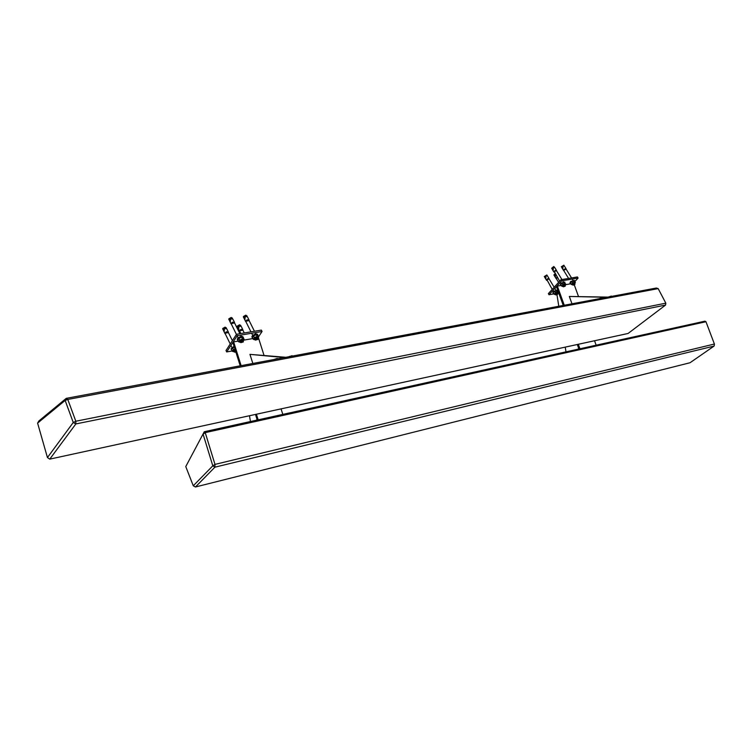 <?xml version="1.0" encoding="UTF-8"?>
<svg xmlns="http://www.w3.org/2000/svg" width="752" height="752" viewBox="0 0 752 752"><rect width="100%" height="100%" fill="white"/><g stroke="black" fill="none" stroke-linecap="round" stroke-linejoin="round"><path stroke-width="1.13" d="M185.772 466.578L204.271 431.742L704.944 321.17L705.959 321.734L205.23 432.635L204.271 431.742L185.772 466.578L193.273 485.783L212.807 465.836L203.096 434.195L205.23 432.635L214.987 464.398L714.4 344.031L705.959 321.734M195.435 486.986L690.007 362.755L714.08 346.08L214.912 467.18L195.435 486.986L193.273 485.783M212.807 465.836L214.912 467.18L214.987 464.398L212.807 465.836M714.4 344.679L714.08 346.08L714.4 344.679M66.251 398.353L656.374 288.025L658.188 288.627L67.783 399.444L66.251 398.353L38.935 420.913L37.6 423.113L47.442 457.554L73.254 422.492L65.142 400.431L66.251 398.353M37.6 423.113L65.142 400.431L67.783 399.444L75.82 421.233L665.83 303.169L658.188 288.627M75.82 421.233L73.254 422.492L75.849 423.931L75.82 421.233M665.567 305.068L75.849 423.931L49.754 459.134L628.089 333.465L665.567 305.068L665.83 303.169L665.567 305.068M49.754 459.134L47.442 457.554M577.94 349.219L578.73 348.467M578.504 348.524L578.852 349.022M556.988 294.822L558.792 306.271M565.241 347.123L565.983 351.861M564.254 305.246L557.364 286.098L561.199 285.44M565.41 284.707L570.834 283.777M557.364 286.098L556.461 286.597L563.239 305.434M577.301 344.501L578.927 349.003M578.316 344.275L579.933 348.778L596.148 345.196L594.541 340.75M578.485 296.467L574.293 284.895M606.902 297.275L569.33 296.457L607.86 297.096M569.33 296.457L571.981 303.808M553.895 293.872L549.035 294.737L548.358 293.618L561.039 279.706L577.404 276.952L578.1 278.061L574.838 281.586M549.035 294.737L561.725 280.834L578.1 278.061M561.039 279.706L561.725 280.834M256.385 420.236L257.052 419.381M256.846 419.419L257.203 420.058M249.476 415.734L250.463 421.543M241.11 365.66L233.628 341.878L238.262 341.079M243.855 340.12L252.879 338.56M233.628 341.878L232.847 342.442L240.208 365.829M255.492 414.427L257.259 420.039M256.404 414.23L258.162 419.842L282.818 414.399L281.06 408.872M263.999 355.264L258.387 337.629M284.416 357.567L249.955 354.361L285.892 357.294M249.955 354.361L252.841 363.47M232.218 350.949L226.681 351.927L226.004 350.526L236.532 334.273L261.367 330.1L262.063 331.491L258.585 336.689M226.681 351.927L237.228 335.693L262.063 331.491M235.038 349.398L232.951 350.817M236.532 334.273L237.228 335.693M558.586 282.395L556.264 278.588L557.354 277.432M556.405 278.823L557.335 277.385M556.142 278.578L557.194 277.168L556.292 277.864M554.506 275.881L554.102 275.307L555.286 274.038M553.895 274.969L555.014 273.596M555.512 276.642L554.459 275.89L555.972 278.381L557.166 277.112M555.625 274.593L555.352 276.595M574.791 284.491L573.062 285.168L574.791 284.491M573.062 285.168L572.986 284.303L574.725 283.626L574.998 284.077M572.911 284.923L572.892 284.322L574.81 283.758M572.751 284.895L572.733 284.228L574.848 283.607M568.597 278.437L563.671 270.438L566.087 269.066L571.548 277.939M563.812 270.664L563.821 269.912L566.171 269.216M563.539 270.41L563.69 269.695L566.077 268.849M561.885 267.693L561.753 266.546L564.132 265.644L563.859 265.193L561.274 266.781M563.699 269.686L565.354 268.661M566.002 268.671L564.489 266.208C563.286 265.644 562.769 266.311 562.938 268.21L561.838 267.703L563.38 270.212L566.021 268.69M570.589 283.372L570.072 283.09L570.89 281.793L574.453 281.022M569.969 282.921L570.693 281.464L574.453 280.402M574.472 282.799L572.253 284.388M574.838 283.288C575.158 282.066 574.227 282.254 572.065 283.852L572.469 284.735M574.979 283.1L575.365 282.451L574.594 281.991L572.507 282.949L571.191 284.359L572.169 284.782M571.191 284.359L570.354 282.996L571.661 281.577L573.767 280.618L575.365 282.451M574.594 281.991L573.748 280.628M572.507 282.949L571.661 281.577M570.965 282.066L573.55 280.665M239.775 331.388L239.785 330.795L242.793 329.94L244.287 332.967M239.879 331.594L239.644 330.814L242.887 330.137M239.371 330.955L242.811 329.602M237.585 327.308L237.576 326.631L241.007 326.058M237.472 326.847L237.303 326.086L239.559 324.779L240.753 325.447M238.76 328.962L237.999 328.004M239.465 331.134L239.474 330.476L242.755 329.432M242.652 329.282L241.392 326.735C239.644 325.315 238.769 325.973 238.751 328.699L238.591 328.944M240.189 329.884L241.336 329.338M257.88 339.415L255.464 340.12L257.88 339.415M255.266 339.735L257.898 338.926M255.36 339.923L255.144 339.274C256.639 338.071 257.522 337.883 257.804 338.729M255.031 339.838L254.928 339.161L257.851 338.616M245.979 321.837L245.998 321.226L249.015 320.371L254.449 331.256M246.083 322.044L245.848 321.245L249.119 320.568M245.575 321.395L249.044 320.051M243.761 317.739L243.751 317.034L247.201 316.46M243.639 317.269L243.479 316.479L245.754 315.163L246.947 315.849M244.955 319.384L244.165 318.416M245.66 321.583L245.678 320.897L248.978 319.854M248.874 319.703L247.587 317.128C245.838 315.708 244.955 316.366 244.945 319.121L244.785 319.365M246.44 320.286L247.483 319.779M252.522 337.845L252.061 337.281L252.634 336.182C255.163 334.264 256.921 333.86 257.908 334.95L257.861 335.242M251.854 336.868L252.418 335.759C254.956 333.85 256.714 333.437 257.692 334.537L257.692 334.537M257.438 337.422L254.721 338.513L254.627 339.208M257.955 338.231L258.133 338.005C257.936 336.511 256.573 336.746 254.063 338.71L254.872 339.735M257.955 338.24L258.688 336.896L257.071 336.435L254.345 337.639L253.245 339.293L254.768 339.763M253.245 339.293L252.39 337.582L253.819 335.674L256.282 334.715L257.833 335.185L258.688 336.896M257.071 336.435L256.216 334.725M254.345 337.639L253.499 335.928M253.227 336.125L256.112 334.743M609.082 296.805L611.376 296.072M609.054 296.871L611.696 296.382M599.447 298.6L601.675 297.905M599.419 298.676L602.079 298.177M289.106 356.692L292.049 355.687M289.407 356.42L292.641 356.025M274.424 359.353L277.262 358.441M274.301 359.456L277.883 358.789M557.683 294.295L555.944 294.972L557.683 294.295M555.944 294.972L555.869 294.126L557.617 293.449L557.89 293.891M555.794 294.728L555.775 294.145L557.693 293.581M555.643 294.699L555.606 294.051L557.74 293.43M552.222 289.379L546.883 279.678L549.063 278.842L554.168 287.245M546.789 280.43L546.789 279.697L549.148 278.992M546.516 280.176L546.648 279.471L549.054 278.635M546.413 280.082L549.007 278.475L547.494 275.993C546.272 275.411 545.745 276.078 545.914 277.986L544.476 276.877L547.136 275.42L546.864 274.959L544.269 276.539M546.676 279.443L548.33 278.437M544.833 277.469L546.356 279.979M553.472 293.167L552.974 292.885L553.773 291.616L557.364 290.836M552.87 292.716L553.566 291.278L557.364 290.225M557.373 292.613L555.145 294.192M557.73 293.111C558.04 291.889 557.11 292.077 554.938 293.665L555.089 294.098M557.871 292.923L558.266 292.265L557.467 291.814L555.371 292.772L554.083 294.173L555.051 294.587M554.083 294.173L553.246 292.81L553.801 291.955L556.63 290.441L558.266 292.265M557.467 291.814L556.63 290.441M555.371 292.772L554.534 291.4M553.857 291.879L556.461 290.479M565.184 286.155L563.436 286.832L565.184 286.155M563.436 286.832L563.361 285.976L565.109 285.29L565.391 285.741M563.286 286.587L563.267 285.986L565.194 285.422M562.994 286.55L563.098 285.892L565.241 285.281M559.667 281.21L554.271 271.453L556.461 270.617L561.932 279.556M554.177 272.224L554.177 271.472L556.555 270.767M553.895 271.97L554.036 271.246L556.452 270.41M552.241 269.235L552.1 268.079L554.675 267.496M551.62 268.314L553.716 266.546L554.506 267.157M554.064 271.228L555.709 270.212M556.377 270.222L554.863 267.75C553.651 267.167 553.124 267.834 553.284 269.752L552.194 269.244L553.735 271.763L556.405 270.241M560.945 285.027L560.428 284.735L561.246 283.448L564.855 282.667M560.334 284.576L561.039 283.109L564.846 282.047M564.865 284.453L562.628 286.051M565.231 284.952C565.542 283.72 564.611 283.908 562.43 285.516L562.571 285.957M565.363 284.773L565.767 284.106L564.968 283.645L562.863 284.604L561.556 286.023L562.543 286.456M561.556 286.023L560.719 284.651L562.017 283.222L564.141 282.263L565.767 284.106M564.968 283.645L563.925 282.301M562.863 284.604L562.017 283.222M561.33 283.711L563.784 282.32M235.931 352.246L234.615 352.143L235.592 351.165M234.427 351.767L235.404 350.564M234.521 351.955L234.295 351.325L235.385 350.498M234.398 351.917L234.079 351.212L235.31 350.272M225.271 333.803L225.271 333.211L228.317 332.356L232.396 340.665M225.365 334.01L225.13 333.23L228.42 332.563M224.98 333.615L224.989 332.957L228.354 332.036M223.071 329.686L223.062 329.009L226.54 328.436M222.789 329.113L222.789 328.455L225.064 327.139L226.277 327.816M224.246 331.35L223.494 330.391M224.951 333.54L224.961 332.882L228.288 331.839M228.176 331.688L226.925 329.141C225.168 327.665 224.265 328.323 224.228 331.106L224.077 331.341M225.722 332.262L226.813 331.745M231.682 349.849L231.231 349.285L231.776 348.223L234.192 346.71M231.024 348.862L234.051 346.268M235.122 349.68L233.787 351.231M233.205 350.752L234.032 351.767M234.991 349.257L233.477 349.699L232.406 351.334L233.919 351.776M232.406 351.334L231.569 349.614L232.011 348.608L234.295 347.039M233.477 349.699L232.631 347.979M232.396 348.157L234.286 347.02M243.319 341.934L240.856 342.639L243.319 341.934M240.678 342.263L243.328 341.455M240.762 342.451L240.537 341.803C242.05 340.581 242.952 340.402 243.234 341.258M240.649 342.423L240.32 341.69L243.281 341.154M231.39 324.197L231.4 323.576L234.464 322.721L239.888 333.709M231.494 324.403L231.249 323.604L234.568 322.928M230.977 323.736L234.492 322.401M229.172 320.051L229.153 319.356L232.659 318.773M228.881 319.478L228.881 318.792L231.174 317.466L232.396 318.152M230.356 321.715L229.595 320.756M231.071 323.933L231.08 323.257L234.427 322.204M234.323 322.053L233.054 319.487C231.268 318.002 230.366 318.66 230.338 321.461L230.187 321.706M231.898 322.599L232.876 322.129M237.905 340.346L237.444 339.772L237.999 338.682C240.574 336.736 242.36 336.332 243.357 337.46L243.319 337.742M237.237 339.349L237.792 338.25C240.358 336.323 242.144 335.909 243.15 337.028M242.877 339.942L240.123 341.013L240.029 341.728M240.198 342.282L238.628 341.822L239.719 340.148L242.482 338.936L244.137 339.396L243.582 340.515C243.347 339.011 241.965 339.255 239.446 341.229L240.283 342.273M238.628 341.822L237.782 340.092L239.268 338.127L241.693 337.197L243.281 337.667L244.137 339.396M242.482 338.936L241.627 337.216M239.719 340.148L238.863 338.419M238.638 338.597L241.524 337.225M572.911 280.148L572.234 279.058M240.837 333.55L239.662 331.162M238.177 328.304L237.444 327.073M237.444 327.045L237.171 326.49M239.333 330.88L237.952 328.079M255.464 340.12L255.182 339.556M254.796 339.547L254.514 338.983M252.757 335.448L251.657 333.249M250.961 331.848L245.866 321.612M244.334 318.698L243.338 316.912M255.802 333.963L255.154 332.657M245.537 321.33L244.127 318.5M553.444 291.391L552.899 290.498M555.813 289.952L554.844 288.364M560.907 283.231L560.353 282.338M563.295 281.774L562.618 280.684M234.615 352.143L234.342 351.588M233.947 351.569L233.675 351.005M231.945 347.462L230.93 345.394M230.244 343.984L225.149 333.568M223.692 330.739L222.658 328.859M224.829 333.286L223.457 330.485M240.856 342.639L240.584 342.075M240.189 342.057L239.916 341.493M238.149 337.911L237.124 335.843M236.429 334.424L231.278 323.952M229.774 321.066L228.749 319.215M241.232 336.435L240.584 335.119M230.939 323.67L229.548 320.841"/></g></svg>
